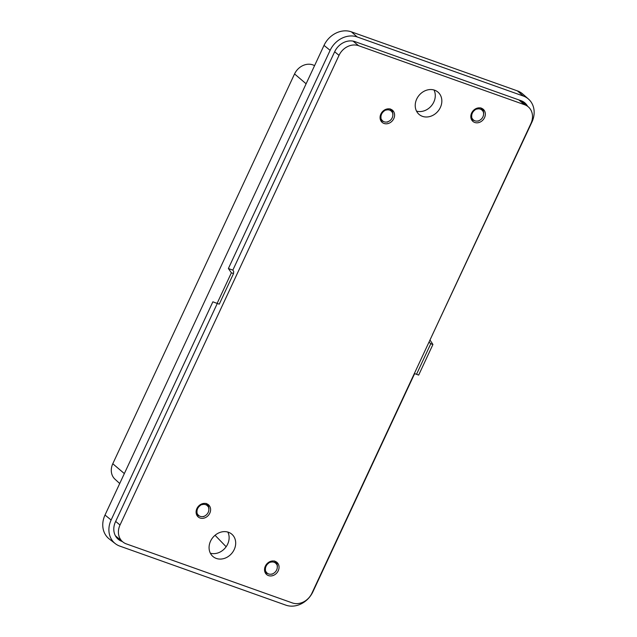<?xml version="1.0" encoding="UTF-8"?>
<svg xmlns="http://www.w3.org/2000/svg" width="637" height="637" viewBox="0 0 637 637"><rect width="100%" height="100%" fill="white"/><g stroke="black" fill="none" stroke-linecap="round" stroke-linejoin="round"><path stroke-width="0.96" d="M210.369 553.203A14.603 12.342 129.6 0 0 225.339 547.788A14.603 12.342 129.6 0 0 227.839 532.07M216.285 558.426A14.603 12.342 129.6 0 0 233.174 551.451A14.603 12.342 129.6 0 0 231.693 534.093A14.603 12.342 129.6 0 0 212.869 537.485A14.603 12.342 129.6 0 0 213.077 556.611A14.603 12.342 129.6 0 0 216.285 558.426M416.518 111.117A14.603 12.342 129.6 0 0 431.488 105.702A14.603 12.342 129.6 0 0 433.988 89.984M422.435 116.34A14.603 12.342 129.6 0 0 439.323 109.373A14.603 12.342 129.6 0 0 437.834 92.007A14.603 12.342 129.6 0 0 419.019 95.399A14.603 12.342 129.6 0 0 419.226 114.525A14.603 12.342 129.6 0 0 422.435 116.34M530.9 123.594L311.891 593.254A15.933 13.465 -50.4 0 1 292.335 602.921L126.277 543.871A15.933 13.465 -50.4 0 1 122.774 541.888A15.933 13.465 -50.4 0 1 120.019 525.015L339.019 55.363A15.933 13.465 -50.4 0 1 358.583 45.689L524.641 104.747A15.933 13.465 -50.4 0 1 528.145 106.729A15.933 13.465 -50.4 0 1 530.9 123.594M122.774 541.888L116.213 536.465A15.933 13.465 -50.4 0 1 115.345 535.669M520.429 100.463A15.933 13.465 -50.4 0 1 521.584 101.299L528.145 106.729M268.472 575.593A7.963 6.736 -50.4 0 1 266.72 574.606A7.963 6.736 -50.4 0 1 266.6 564.175A7.963 6.736 -50.4 0 1 276.872 562.32A7.963 6.736 -50.4 0 1 277.684 571.795A7.963 6.736 -50.4 0 1 268.472 575.593M384.007 123.451A7.963 6.736 -50.4 0 1 382.256 122.463A7.963 6.736 -50.4 0 1 382.144 112.032A7.963 6.736 -50.4 0 1 392.408 110.185A7.963 6.736 -50.4 0 1 393.22 119.652A7.963 6.736 -50.4 0 1 384.007 123.451M200.026 518A7.963 6.736 -50.4 0 1 198.274 517.013A7.963 6.736 -50.4 0 1 198.163 506.582A7.963 6.736 -50.4 0 1 208.426 504.735A7.963 6.736 -50.4 0 1 209.239 514.202A7.963 6.736 -50.4 0 1 200.026 518M474.748 122.471A7.963 6.736 -50.4 0 1 472.996 121.484A7.963 6.736 -50.4 0 1 472.885 111.053A7.963 6.736 -50.4 0 1 483.149 109.198A7.963 6.736 -50.4 0 1 483.961 118.673A7.963 6.736 -50.4 0 1 474.748 122.471M481.341 108.194L483.093 109.922M390.6 109.174L392.36 110.902M275.065 561.316L276.816 563.044M206.619 503.724L208.379 505.452M470.815 116.754L471.754 116.834A6.521 5.51 129.6 0 1 474.907 110.066L474.517 109.492M471.555 116.929L472.152 118.745L471.117 118.641M477.917 121.11L478.483 120.823A6.521 5.51 129.6 0 1 474.828 120.783A6.521 5.51 129.6 0 1 472.351 118.649L472.152 118.745M478.546 121.014L480.362 119.891A6.521 5.51 129.6 0 0 483.515 113.123L483.141 109.914L483.714 113.028M476.404 108.433L476.787 109.134A6.521 5.51 129.6 0 1 482.814 111.133A6.521 5.51 129.6 0 1 482.918 111.308L483.117 111.212M476.723 108.943L474.844 109.875M483.077 110.225L480.8 107.844M385.664 109.413L386.054 110.113A6.521 5.51 -50.4 0 1 392.073 112.112A6.521 5.51 -50.4 0 1 392.177 112.295L392.448 110.997L392.782 114.111A6.521 5.51 -50.4 0 1 389.621 120.879L387.742 121.81A6.521 5.51 -50.4 0 1 384.095 121.771A6.521 5.51 -50.4 0 1 381.619 119.629L380.385 119.629M385.99 109.922L384.103 110.854L383.785 110.48M380.074 117.741L381.014 117.813A6.521 5.51 -50.4 0 1 384.167 111.045L384.103 110.854M380.815 117.917L381.42 119.724M392.981 114.007L392.376 112.192M392.336 111.204L390.059 108.823M387.177 122.089L387.806 122.001M264.538 569.884L265.47 569.956A6.521 5.51 129.6 0 1 268.631 563.188L268.241 562.614M265.271 570.051L265.876 571.867L264.841 571.763M271.633 574.232L272.198 573.945A6.521 5.51 129.6 0 1 268.551 573.905A6.521 5.51 129.6 0 1 266.075 571.771L265.876 571.867M272.262 574.136L274.085 573.013A6.521 5.51 129.6 0 0 277.238 566.245L276.864 563.036L277.437 566.15M270.128 561.555L270.51 562.256A6.521 5.51 129.6 0 1 276.53 564.255A6.521 5.51 129.6 0 1 276.633 564.43L276.832 564.334M270.446 562.065L268.567 562.997M276.8 563.347L274.523 560.966M196.092 512.291L197.032 512.363A6.521 5.51 129.6 0 1 200.185 505.595L199.803 505.03M196.833 512.459L197.438 514.274L196.403 514.17M203.195 516.639L203.76 516.36A6.521 5.51 129.6 0 1 200.114 516.32A6.521 5.51 129.6 0 1 197.637 514.178L197.438 514.274M203.824 516.551L205.64 515.429A6.521 5.51 129.6 0 0 208.801 508.66L208.418 505.452L209 508.557M201.682 503.963L202.072 504.663A6.521 5.51 129.6 0 1 208.092 506.662A6.521 5.51 129.6 0 1 208.195 506.845L208.395 506.741M202.009 504.472L200.122 505.404M206.468 504.002L206.077 503.373M428.996 342.133L430.779 343.725L432.929 344.49L418.668 375.082L414.353 373.521M430.779 343.725L416.51 374.317M219.263 304.168L217.113 303.403L231.374 272.811L233.524 273.576L219.263 304.168M119.716 483.515L114.979 479.191A14.914 12.613 -50.4 0 1 112.789 463.736L124.342 473.586M314.567 65.659A14.914 12.613 -50.4 0 0 294.557 73.94L112.789 463.736M429.895 340.198L531.919 122.105A22.056 18.64 129.6 0 0 528.495 99.085L522.754 94.013A22.303 18.855 129.6 0 0 517.459 90.908L351.393 31.85A22.303 18.855 -50.4 0 0 324.018 45.386L105.009 515.046A22.303 18.855 129.6 0 0 109.277 538.99L115.337 543.672A22.056 18.64 129.6 0 0 119.78 546.092L285.846 605.15A22.056 18.64 -50.4 0 0 312.918 591.765L414.631 373.624M528.495 99.085A22.056 18.64 129.6 0 0 523.256 96.012L357.198 36.954L351.393 31.85M231.374 272.811L228.38 268.535L330.125 50.347A22.056 18.64 -50.4 0 1 357.198 36.954M115.337 543.672A22.056 18.64 129.6 0 1 111.125 519.999L212.869 301.811L217.113 303.403M430.174 340.293L432.929 344.49M207.901 505.332A35.584 30.074 -50.4 0 1 208.219 505.229L208.418 505.452M226.135 546.745L215.059 535.279M233.524 273.576L233.699 271.426L232.839 270.12L228.38 268.535M122.368 541.554L119.493 539.181M217.289 303.467L115.464 521.822A16.554 13.998 129.6 0 0 118.036 539.101A16.554 13.998 129.6 0 0 121.97 541.41M527.619 106.291A16.554 13.998 129.6 0 0 524.41 102.509A16.554 13.998 129.6 0 0 521.074 100.694L355.016 41.644A16.554 13.998 -50.4 0 0 334.688 51.693L232.839 270.12M524.761 103.935A16.443 13.903 129.6 0 0 522.985 101.57M116.834 537.883A16.443 13.903 129.6 0 0 119.39 539.141M334.664 51.756L339.019 55.363M115.655 521.408L120.019 525.015M518.733 99.866L524.641 104.747M353.041 41.11L358.583 45.689M208.355 505.754L206.468 504.01M294.557 73.94L306.11 83.789M523.256 96.012L517.459 90.908M330.125 50.347L324.018 45.386M111.125 519.999L105.009 515.046M474.828 120.783L471.468 119.525M482.814 111.133L480.935 108.067M384.095 121.771L380.727 120.504M392.073 112.112L390.194 109.046M268.551 573.905L265.191 572.647M276.53 564.255L274.658 561.189M200.114 516.32L196.745 515.054M208.092 506.662L206.213 503.596"/></g></svg>
